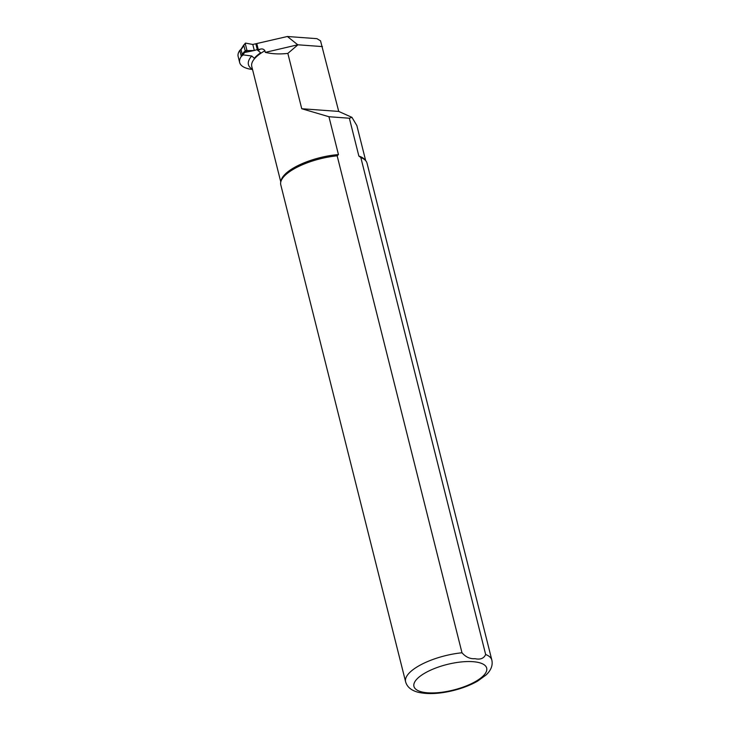 <?xml version="1.0" encoding="UTF-8"?>
<svg xmlns="http://www.w3.org/2000/svg" width="730" height="730" viewBox="0 0 730 730"><rect width="100%" height="100%" fill="white"/><g stroke="black" fill="none" stroke-linecap="round" stroke-linejoin="round"><path stroke-width="1.09" d="M245.298 43.198L243.774 45.251L245.563 43.116L252.79 44.466L255.829 43.773L257.279 49.576L254.076 50.543L247.443 50.607L245.827 51.492L245.216 50.981L246.868 50.078L247.443 50.607M252.79 44.466L254.25 50.27M255.829 43.773L256.851 43.909M257.279 49.576L258.11 49.686M241.019 49.558L242.479 55.361L244.605 52.496L254.076 50.543M243.774 45.251L245.216 50.981M245.827 51.492L244.614 52.496L243.975 52.022L245.225 51M243.774 45.233L242.834 46.857M245.234 43.581L246.868 50.078M252.543 69.532A42.094 14.782 165.9 0 1 239.677 62.57A42.094 14.782 165.9 0 1 241.311 56.438L243.181 54.887L251.722 55.991L254.305 58.281A43.818 15.394 165.9 0 1 260.656 52.779L257.982 50.48A1.387 0.484 -14.1 0 1 257.562 50.242A1.387 0.484 -14.1 0 1 258.283 49.603L260.336 49.129C262.371 48.618 263.895 49.156 264.89 50.753L265.3 52.387L297.767 44.785L287.383 36.5L256.768 43.544A1.387 0.484 165.9 0 0 256.257 43.827M356.769 125.414L351.942 117.357L338.729 111.434L320.534 40.834L316.939 38.663L287.383 36.5M351.942 117.357L349.36 118.224L358.859 156.065A43.764 15.367 -14.1 0 1 364.69 159.514L365.684 160.655A44.457 15.613 -14.1 0 1 367.017 163.137L491.847 660.112A44.457 15.613 -14.1 0 0 485.66 654.509L360.83 157.534L358.859 156.065M461.99 652.775A44.457 15.613 -14.1 0 0 414.713 668.452A44.457 15.613 -14.1 0 0 405.606 681.765L280.776 184.799A44.457 15.613 -14.1 0 1 280.776 181.989L281.114 180.511A43.764 15.367 -14.1 0 1 338.446 154.578L337.16 155.809L461.99 652.775C465.813 657.11 470.147 659.08 475.011 658.679C480.322 659.847 483.871 658.46 485.66 654.509M338.729 111.434L301.745 108.733L328.938 116.727L338.446 154.578M301.745 108.733L287.848 53.4C279.8 54.33 272.281 53.993 265.3 52.387M239.677 62.57L238.153 56.52A42.094 14.782 -14.1 0 1 239.796 50.379L240.891 49.476M322.441 46.592L297.767 44.785M297.794 44.913L287.848 53.4M328.938 116.727L349.36 118.224M241.311 56.438L239.796 50.379M360.83 157.534A44.457 15.613 -14.1 0 1 365.684 160.655L356.815 125.396M280.776 181.989A44.457 15.613 -14.1 0 1 337.16 155.809M256.768 43.544L258.283 49.603M241.913 54.796L243.975 52.022M242.771 47.231L240.708 50.005M252.489 69.332A46.538 16.343 -14.1 0 1 251.722 55.991M258.21 50.507A46.538 16.343 -14.1 0 1 260.336 49.129M280.785 181.962L251.768 66.457A43.764 15.367 -14.1 0 1 264.89 50.753M421.612 675.15A37.513 13.176 -14.1 0 1 484.218 664.811A37.513 13.176 -14.1 0 1 445.099 691.775A37.513 13.176 -14.1 0 1 421.612 675.15M240.736 49.676L243.793 44.941M405.606 681.765C407.021 686.857 411.09 690.324 417.806 692.177C427.479 694.467 439.241 693.938 453.075 690.589C462.455 688.262 470.667 685.087 477.703 681.063L486.125 674.931C491.062 670.231 492.969 665.286 491.847 660.112"/></g></svg>
